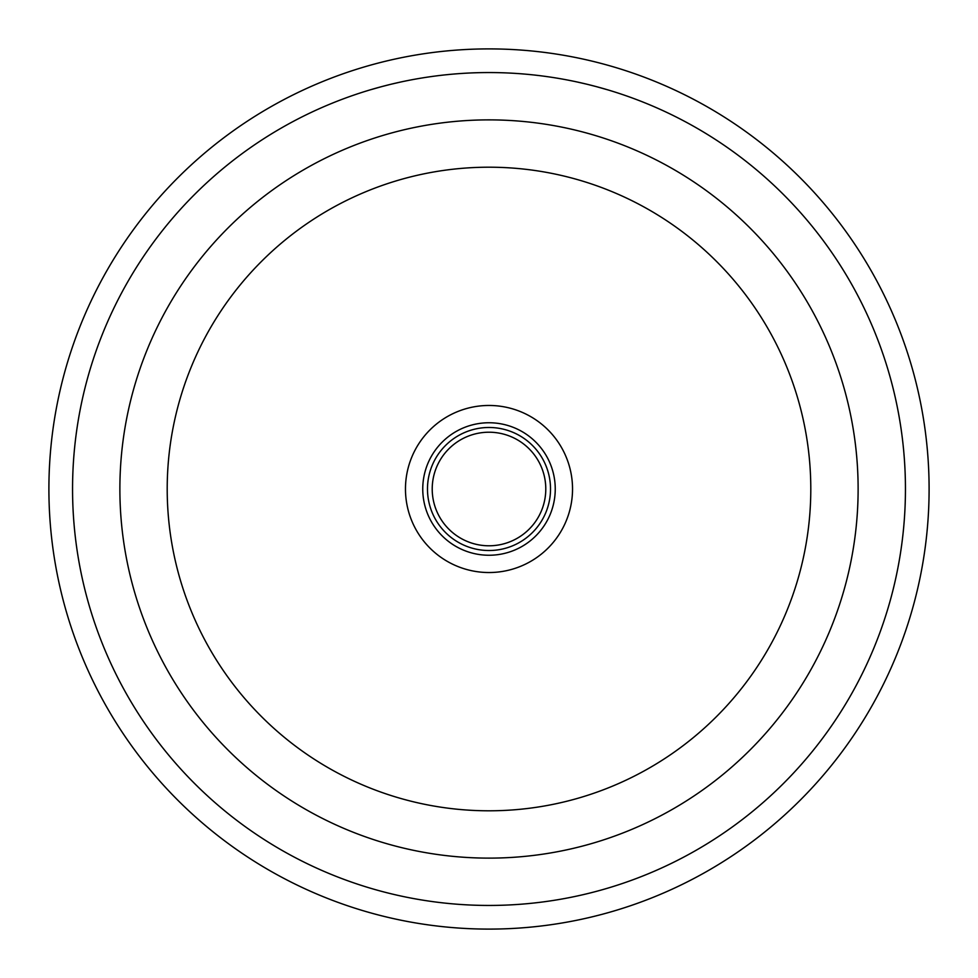 <?xml version="1.0" encoding="UTF-8"?>
<svg xmlns="http://www.w3.org/2000/svg" width="978" height="978" viewBox="0 0 978 978"><rect width="100%" height="100%" fill="white"/><g stroke="black" fill="none" stroke-linecap="round" stroke-linejoin="round"><path stroke-width="1.47" d="M929.1 489A440.1 440.1 0 0 1 489 929.1A440.1 440.1 0 0 1 48.9 489A440.1 440.1 0 0 1 489 48.9A440.1 440.1 0 0 1 929.1 489M905.445 489A416.445 416.445 0 0 1 489 905.445A416.445 416.445 0 0 1 72.555 489A416.445 416.445 0 0 1 489 72.555A416.445 416.445 0 0 1 905.445 489M370.699 89.719L381.175 86.761L370.699 89.719M381.909 86.565L389.256 84.683L381.921 86.565M392.459 83.9L399.489 82.299L392.435 83.912M440.271 75.428L441.041 75.33L440.271 75.428M536.959 75.33L537.729 75.428L536.959 75.33M585.541 83.9L578.511 82.299L585.565 83.912M588.744 84.683L596.079 86.565L588.744 84.683M596.824 86.761L607.301 89.719L596.824 86.761M858.122 489A369.122 369.122 0 0 1 489 858.122A369.122 369.122 0 0 1 119.878 489A369.122 369.122 0 0 1 489 119.878A369.122 369.122 0 0 1 858.122 489M167.201 489A321.799 321.799 0 0 1 489 167.201A321.799 321.799 0 0 1 810.799 489A321.799 321.799 0 0 1 489 810.799A321.799 321.799 0 0 1 167.201 489M422.753 489A66.247 66.247 0 0 1 489 422.753A66.247 66.247 0 0 1 555.247 489A66.247 66.247 0 0 1 489 555.247A66.247 66.247 0 0 1 422.753 489M427.484 489A61.516 61.516 0 0 1 489 427.484A61.516 61.516 0 0 1 550.516 489A61.516 61.516 0 0 1 489 550.516A61.516 61.516 0 0 1 427.484 489M432.215 489A56.785 56.785 0 0 1 489 432.215A56.785 56.785 0 0 1 545.785 489A56.785 56.785 0 0 1 489 545.785A56.785 56.785 0 0 1 432.215 489M405.467 489A83.533 83.533 0 0 0 489 572.533A83.533 83.533 0 0 0 572.533 489A83.533 83.533 0 0 0 489 405.467A83.533 83.533 0 0 0 405.467 489"/></g></svg>
